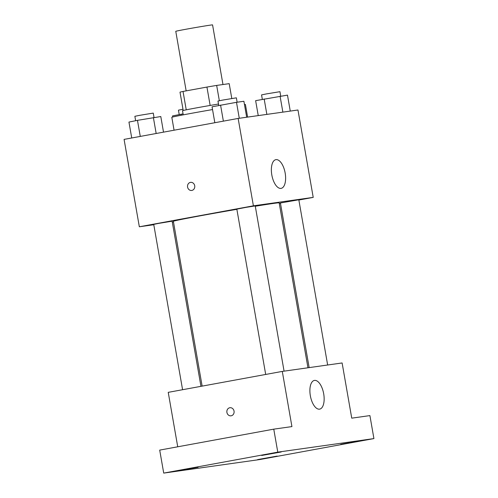 <?xml version="1.0" encoding="UTF-8"?>
<svg xmlns="http://www.w3.org/2000/svg" width="498" height="498" viewBox="0 0 498 498"><rect width="100%" height="100%" fill="white"/><g stroke="black" fill="none" stroke-linecap="round" stroke-linejoin="round"><path stroke-width="0.75" d="M222.973 84.529L212.565 24.9A18.675 0.317 170.1 0 0 185.617 29.314A18.675 0.317 170.1 0 0 175.769 31.324L186.159 90.879M219.338 100.721L216.667 85.419L229.198 83.652L231.794 98.492M186.24 109.828L183.034 91.451A25.087 0.43 170.1 0 0 180.002 92.155L183.202 110.488M183.034 91.451L206.938 87.063A25.087 0.43 170.1 0 1 216.667 85.419M210.15 105.452L206.938 87.063M183.233 114.857L182.511 110.718A25.684 0.436 -9.9 0 1 218.491 104.032M212.534 109.572A37.356 0.635 170.1 0 0 191.525 113.307A37.356 0.635 170.1 0 0 171.816 117.323L174.063 130.208M247.618 117.105L245.414 104.474A37.356 0.635 170.1 0 0 244.456 104.499M153.789 224.735L139.334 226.777L124.083 139.39L238.144 118.437L297.966 110.002L313.217 197.389L298.862 200.028M173.485 221.959L172.296 222.127M236.867 209.328A53.697 0.915 170.1 0 0 201.702 215.547A53.697 0.915 170.1 0 0 173.372 221.317L202.138 386.124M307.957 367.779L279.173 202.848A53.697 0.915 170.1 0 0 255.293 206.247M280.492 203.402L279.31 203.62M139.334 226.777L253.395 205.823L313.217 197.389M327.653 365.003L298.819 199.773L280.418 202.985L309.152 367.611M200.955 386.342L172.127 221.18L158.657 223.39L153.733 224.393L182.585 389.716M265.689 374.452L236.836 209.129L246.006 207.367L255.231 205.917L284.072 371.147M253.395 205.823L238.144 118.437M271.815 174.954A14.591 6.735 -100.4 0 1 275.855 159.659A14.591 6.735 -100.4 0 1 285.117 172.794A14.591 6.735 -100.4 0 1 281.127 188.362A14.591 6.735 -100.4 0 1 271.815 174.954M191.848 190.429A4.084 3.623 82 0 1 191.718 190.454A4.084 3.623 82 0 1 187.559 186.912A4.084 3.623 82 0 1 190.578 182.361A4.084 3.623 82 0 1 194.724 185.822A4.084 3.623 82 0 1 191.848 190.429M191.718 190.454A4.084 3.623 82 0 1 187.559 186.912A4.084 3.623 82 0 1 190.578 182.361M177.73 446.793L168.231 392.349L282.291 371.402L342.114 362.961L351.744 418.158L369.908 415.593L373.917 438.589L259.856 459.542L163.718 473.1L159.702 450.105L273.763 429.151L291.928 426.593L282.291 371.402M163.718 473.1L277.778 452.147L273.763 429.151M277.778 452.147L373.917 438.589M310.341 395.717A14.591 6.735 -100.4 0 1 314.381 380.428A14.591 6.735 -100.4 0 1 323.65 393.563A14.591 6.735 -100.4 0 1 319.654 409.132A14.591 6.735 -100.4 0 1 310.341 395.717M231.184 415.793A4.084 3.623 82 0 1 231.047 415.818A4.084 3.623 82 0 1 226.889 412.276A4.084 3.623 82 0 1 229.908 407.725A4.084 3.623 82 0 1 234.054 411.192A4.084 3.623 82 0 1 231.184 415.793M231.053 415.818A4.084 3.623 82 0 1 226.895 412.276A4.084 3.623 82 0 1 229.908 407.725M340.719 444.322L360.253 440.83L340.719 444.322M261.674 455.471L281.202 451.979L261.674 455.471M178.564 470.735L198.098 467.242L178.564 470.735M257.615 459.592L277.149 456.093L257.615 459.592M214.831 122.72L212.055 106.809L236.494 102.314L243.896 101.275L246.678 117.235M223.378 121.151L220.57 105.084M239.283 118.281L236.494 102.314M237.135 102.227L236.369 97.832L222.899 100.042L217.968 101.044L218.74 105.452M258.244 115.604L255.636 100.658L287.477 95.124L290.266 111.091M266.853 114.391L264.158 98.94M282.864 112.131L280.075 96.17M280.723 96.083L279.957 91.688L266.48 93.898L261.556 94.9L262.322 99.307M131.727 137.983L128.945 122.072L137.467 120.348L160.792 116.538L163.512 132.144M140.274 136.415L137.467 120.348M156.167 133.495L153.39 117.584M154.031 117.491L153.266 113.102L139.795 115.306L134.865 116.308L135.637 120.721M172.725 117.018L172.532 115.922L183.059 113.855M181.235 115.243L181.054 114.204M182.984 109.236L178.452 110.164L179.218 114.571"/></g></svg>
